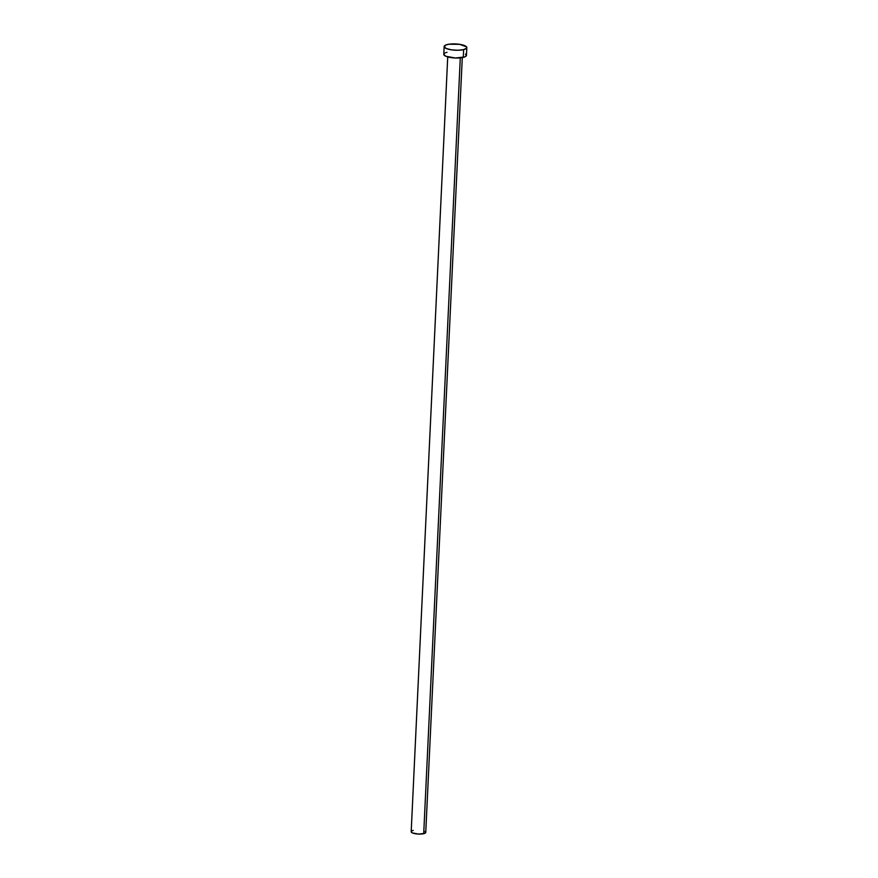 <?xml version="1.0" encoding="UTF-8"?>
<svg xmlns="http://www.w3.org/2000/svg" width="878" height="878" viewBox="0 0 878 878"><rect width="100%" height="100%" fill="white"/><g stroke="black" fill="none" stroke-linecap="round" stroke-linejoin="round"><path stroke-width="1.32" d="M447.725 56.916L411.189 831.707A7.287 2.019 2.7 0 0 415.7 833.804A7.287 2.019 2.7 0 0 423.712 833.683L460.291 57.882L423.712 833.683A7.287 2.019 2.7 0 0 425.753 832.399L462.289 57.597M463.639 49.618A11.337 3.139 -177.3 0 1 451.182 49.805A11.337 3.139 -177.3 0 1 444.158 46.545A11.337 3.139 -177.3 0 1 447.33 44.537A11.337 3.139 -177.3 0 1 459.798 44.361A11.337 3.139 -177.3 0 1 466.811 47.61A11.337 3.139 -177.3 0 1 463.639 49.618L463.277 57.388L463.639 49.618L457.899 50.265L451.347 49.826L446.189 48.477L444.158 46.644L445.958 44.965L449.02 44.218L459.633 44.328L466.558 46.896L466.635 48.125L463.639 49.618M444.158 46.545L443.796 54.315A11.337 3.139 2.7 0 0 450.809 57.575A11.337 3.139 2.7 0 0 463.277 57.388A11.337 3.139 2.7 0 0 466.448 55.391L466.811 47.61M465.505 54.052L466.273 55.896L464.649 56.971L455.331 58.003L445.815 56.247L443.796 54.414L444.575 53.24M445.585 52.735L446.968 52.318M425.139 831.543L425.753 832.333L424.601 833.42L418.597 834.089L412.484 832.948L411.354 832.179L411.694 831.016M412.342 830.698L413.231 830.423"/></g></svg>
